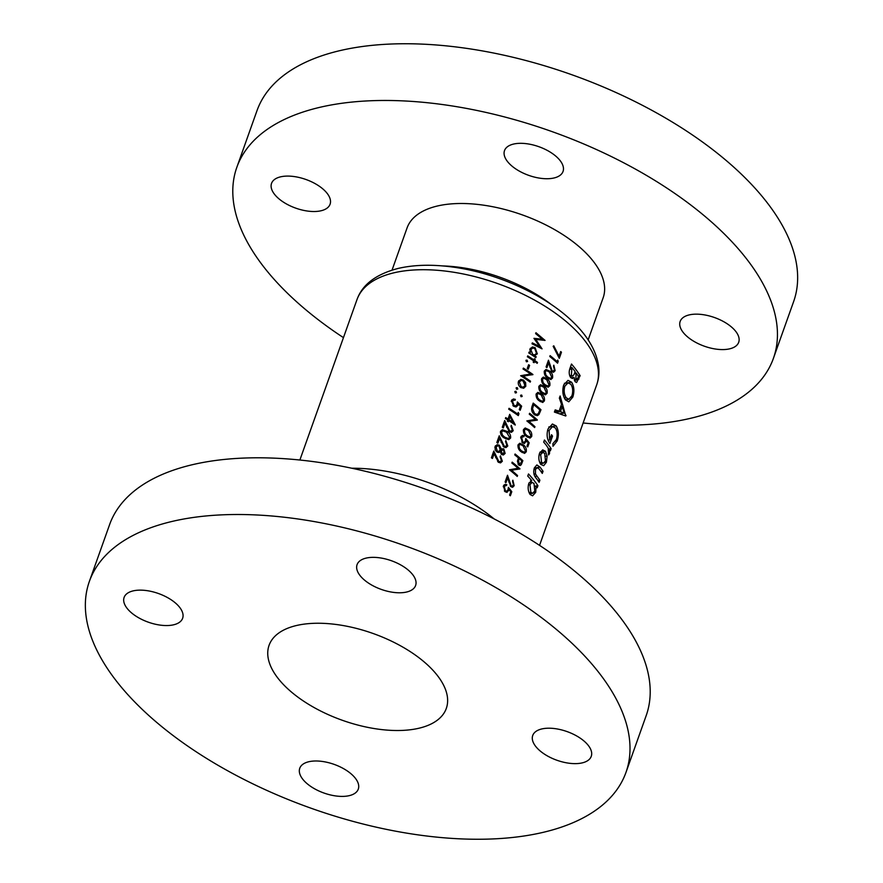 <?xml version="1.0" encoding="UTF-8"?>
<svg xmlns="http://www.w3.org/2000/svg" width="883" height="883" viewBox="0 0 883 883"><rect width="100%" height="100%" fill="white"/><g stroke="black" fill="none" stroke-linecap="round" stroke-linejoin="round"><path stroke-width="1.32" d="M305.297 782.029A31.071 15.199 19.6 0 1 299.756 768.276A31.071 15.199 19.6 0 1 322.052 761.411A31.071 15.199 19.6 0 1 352.747 775.351A31.071 15.199 19.6 0 1 358.288 789.115A31.071 15.199 19.6 0 1 335.993 795.98A31.071 15.199 19.6 0 1 305.297 782.029M129.658 611.179A31.071 15.199 19.6 0 1 124.106 597.427A31.071 15.199 19.6 0 1 146.401 590.561A31.071 15.199 19.6 0 1 177.097 604.513A31.071 15.199 19.6 0 1 182.638 618.266A31.071 15.199 19.6 0 1 160.342 625.131A31.071 15.199 19.6 0 1 129.658 611.179M362.626 578.409A31.071 15.199 19.6 0 1 357.074 564.645A31.071 15.199 19.6 0 1 379.381 557.78A31.071 15.199 19.6 0 1 410.065 571.731A31.071 15.199 19.6 0 1 415.617 585.495A31.071 15.199 19.6 0 1 393.31 592.361A31.071 15.199 19.6 0 1 362.626 578.409M538.277 749.259A31.071 15.199 19.6 0 1 532.725 735.495A31.071 15.199 19.6 0 1 555.021 728.63A31.071 15.199 19.6 0 1 585.716 742.581A31.071 15.199 19.6 0 1 591.257 756.345A31.071 15.199 19.6 0 1 568.961 763.21A31.071 15.199 19.6 0 1 538.277 749.259M89.393 581.345L109.591 524.634A284.79 139.371 19.6 0 1 314.006 461.699A284.79 139.371 19.6 0 1 595.33 589.568A284.79 139.371 19.6 0 1 646.168 715.694L625.97 772.415A284.79 139.371 19.6 0 1 421.555 835.351A284.79 139.371 19.6 0 1 140.231 707.471A284.79 139.371 19.6 0 1 89.393 581.345A284.79 139.371 19.6 0 1 293.807 518.409A284.79 139.371 19.6 0 1 575.131 646.29A284.79 139.371 19.6 0 1 625.97 772.415M510.054 164.359A31.071 15.199 19.6 0 1 504.513 150.607A31.071 15.199 19.6 0 1 526.809 143.741A31.071 15.199 19.6 0 1 557.504 157.693A31.071 15.199 19.6 0 1 563.045 171.445A31.071 15.199 19.6 0 1 540.749 178.311A31.071 15.199 19.6 0 1 510.054 164.359M277.085 197.141A31.071 15.199 19.6 0 1 271.545 183.377A31.071 15.199 19.6 0 1 293.84 176.512A31.071 15.199 19.6 0 1 324.536 190.463A31.071 15.199 19.6 0 1 330.076 204.227A31.071 15.199 19.6 0 1 307.781 211.092A31.071 15.199 19.6 0 1 277.085 197.141M685.705 335.209A31.071 15.199 19.6 0 1 680.164 321.445A31.071 15.199 19.6 0 1 702.46 314.58A31.071 15.199 19.6 0 1 733.155 328.531A31.071 15.199 19.6 0 1 738.696 342.295A31.071 15.199 19.6 0 1 716.4 349.16A31.071 15.199 19.6 0 1 685.705 335.209M392.063 270.088L407.074 227.924A104.073 50.938 19.6 0 1 481.776 204.922A104.073 50.938 19.6 0 1 584.59 251.655A104.073 50.938 19.6 0 1 603.166 297.748L588.155 339.911M285.86 686.985A94.062 46.037 19.6 0 1 269.072 645.33A94.062 46.037 19.6 0 1 336.589 624.535A94.062 46.037 19.6 0 1 429.513 666.775A94.062 46.037 19.6 0 1 446.301 708.442A94.062 46.037 19.6 0 1 378.785 729.226A94.062 46.037 19.6 0 1 285.86 686.985M343.454 337.637A284.79 139.371 19.6 0 1 287.67 293.432A284.79 139.371 19.6 0 1 236.832 167.306A284.79 139.371 19.6 0 1 441.246 104.371A284.79 139.371 19.6 0 1 722.57 232.24A284.79 139.371 19.6 0 1 773.409 358.366A284.79 139.371 19.6 0 1 583.122 422.979M236.832 167.306L257.03 110.585A284.79 139.371 19.6 0 1 461.445 47.649A284.79 139.371 19.6 0 1 742.769 175.529A284.79 139.371 19.6 0 1 793.607 301.655L773.409 358.366M546.422 462.239L547.118 456.047L545.451 451.257L542.681 449.889L539.535 453.31C538.31 457.46 538.729 461.158 540.782 464.381L543.685 465.694L546.422 462.239L544.612 462.493M530.451 480.838L531.776 480.65L528.818 483.42C527.626 487.615 528.067 491.301 530.109 494.48L532.615 495.816L535.727 492.306L536.091 486.246A127.207 62.252 19.6 0 1 537.173 487.802L537.924 485.683A127.207 62.252 -160.4 0 0 528.509 473.961L527.758 476.08A127.207 62.252 19.6 0 1 531.776 480.65L531.125 480.551M551.113 448.641A127.207 62.252 -160.4 0 0 544.447 440.01L543.696 442.118A127.207 62.252 19.6 0 1 546.124 445.043L548.2 448.123L548.597 454.944L549.513 453.586L549.502 449.524A127.207 62.252 19.6 0 1 550.363 450.76L551.113 448.641L548.531 449.006M565.782 416.014L560.12 395.992L559.358 398.134L561.511 404.337L559.105 411.092L555.175 409.9L554.403 412.074L565.782 416.014M580.131 375.694A127.207 62.252 -160.4 0 0 571.5 364.028L569.877 368.608C568.773 371.931 569.038 374.911 570.672 377.56L572.515 378.542L574.049 377.361L575.043 381.622L576.566 382.527L580.131 375.694L578.199 375.97M572.824 397.063C574.535 391.346 574.149 386.412 571.654 382.251L568.012 380.352L563.707 384.922C562.129 390.628 562.714 395.617 565.44 399.878L568.795 401.82L572.824 397.063L571.257 397.284M552.99 446.257L557.195 440.948C559.016 435.198 558.674 430.187 556.169 425.904L552.394 424.017L548.012 428.983C546.389 434.613 547.019 439.447 549.91 443.465L552.548 436.059A127.207 62.252 -160.4 0 0 551.533 434.712L549.656 440.01L549.105 430.429L552.559 426.61L555.451 428.067C557.361 431.279 557.659 435.109 556.356 439.535L552.89 443.652L552.99 446.257M543.045 471.29A127.207 62.252 -160.4 0 0 540.032 467.129L536.875 464.933L534.336 467.913C533.177 472.052 533.751 475.429 536.058 478.056A127.207 62.252 19.6 0 1 539.127 482.295L539.888 480.175A127.207 62.252 -160.4 0 0 536.963 476.147L535.484 473.939L535.462 469.248L537.813 467.67L539.381 469.37A127.207 62.252 19.6 0 1 542.294 473.409L543.045 471.29L541.014 471.577M534.358 467.847L537.813 467.67M512.537 481.114L513.442 484.955L512.25 486.136L511.158 485.76L507.515 475.253L505.109 481.997A127.207 62.252 19.6 0 1 505.948 482.67L507.593 478.056L510.904 486.699L512.57 487.306L514.182 485.694L512.857 480.22L512.537 481.114M535.948 332.714L535.628 333.608L542.305 339.16L533.939 338.355L539.656 346.533L532.328 342.891L532.008 343.785L542.063 348.862L535.771 339.392L545.065 340.419L535.948 332.714M523.464 444.966L519.756 443.255L518.078 444.811C517.747 447.78 518.74 450.076 521.069 451.71L524.59 453.376L526.257 451.798C526.665 448.829 525.738 446.555 523.464 444.966L522.239 445.142M528.906 429.69L525.197 427.99L523.52 429.535C523.178 432.504 524.171 434.8 526.5 436.434L530.032 438.1L531.687 436.533C532.107 433.553 531.18 431.279 528.906 429.69L527.681 429.866M537.515 362.438A127.207 62.252 -160.4 0 0 534.8 360.54L535.253 359.26A127.207 62.252 -160.4 0 0 534.414 358.686L533.961 359.955A127.207 62.252 -160.4 0 0 527.703 355.871L527.383 356.765A127.207 62.252 19.6 0 1 533.641 360.849L533.189 362.118A127.207 62.252 19.6 0 1 534.038 362.703L534.491 361.423A127.207 62.252 19.6 0 1 537.206 363.332L537.515 362.438L536.202 362.626M529.601 365.396A127.207 62.252 -160.4 0 0 528.608 364.734L527.25 368.553A127.207 62.252 19.6 0 1 528.244 369.204L529.601 365.396L528.31 365.573M525.793 386.268L525.639 382.725L523.509 380.076L520.827 379.392L518.442 381.445C517.857 383.906 518.652 385.948 520.838 387.582L523.674 388.244L525.793 386.268L524.535 386.445M520.948 396.61L522.173 396.445L521.676 395.076L520.595 395.374L521.091 396.732L522.173 396.445L521.091 396.732M520.672 395.22L521.676 395.076L520.595 395.374M561.456 352.229A127.207 62.252 -160.4 0 0 560.705 351.544L559.06 356.147L553.784 345.816L553.155 346.302L559.281 358.343L561.456 352.229L560.407 352.383M553.498 366.081L554.414 369.922L553.211 371.103L552.129 370.717L548.475 360.22L546.069 366.964A127.207 62.252 19.6 0 1 546.908 367.637L548.553 363.012L551.864 371.666L553.531 372.273L555.142 370.661L553.818 365.187L553.498 366.081M547.03 378.796L543.321 377.085L541.643 378.63C541.301 381.599 542.305 383.906 544.634 385.54L548.155 387.207L549.822 385.628C550.23 382.659 549.303 380.374 547.03 378.796L545.804 378.962M541.599 394.061L537.879 392.361L536.213 393.906C535.871 396.875 536.864 399.171 539.193 400.805L542.714 402.471L544.381 400.893C544.8 397.924 543.873 395.65 541.599 394.061L540.363 394.237M529.579 413.277L529.259 414.171A127.207 62.252 19.6 0 1 535.44 419.381L526.864 420.915A127.207 62.252 19.6 0 1 534.634 427.571L534.955 426.677A127.207 62.252 -160.4 0 0 528.906 421.434L537.35 419.933A127.207 62.252 -160.4 0 0 529.579 413.277M520.208 410.242L521.654 406.169L517.35 401.942L517.063 404.458L515.584 405.871L514.083 405.44L512.471 401.312L513.884 400.065L515.032 400.264L515.352 399.37L513.365 398.984L511.456 400.606L513.729 406.301L516.058 406.975L517.979 405.275L518.211 403.984L520.473 406.213L519.27 409.58A127.207 62.252 19.6 0 1 520.208 410.242M515.286 424.866L509.701 414.348L508.023 419.061A127.207 62.252 -160.4 0 0 505.727 417.593L505.407 418.487A127.207 62.252 19.6 0 1 507.714 419.944L507.306 421.092A127.207 62.252 19.6 0 1 508.31 421.743L508.718 420.606A127.207 62.252 19.6 0 1 515.231 425.043L515.021 424.9M506.875 431.334L502.394 429.734L500.529 431.312C500.341 434.315 501.654 436.566 504.48 438.078L508.74 439.646L510.606 438.034C510.871 435.032 509.634 432.802 506.875 431.334L505.44 431.533M500.275 451.798L501.743 454.546L503.398 454.977L505.131 453.409L503.807 448.84L501.29 448.928L499.348 445.22L497.107 444.701L495.076 446.621L495.242 449.955L497.019 452.019L498.818 452.493L500.275 451.798L497.35 452.206M500.098 456.743L501.423 460.529L500.076 461.732L498.774 461.379L493.807 451.058L491.412 457.802A127.207 62.252 19.6 0 1 492.438 458.454L494.083 453.84L498.531 462.328L500.54 462.88L502.339 461.246L500.418 455.86L500.098 456.743M505.529 441.478L506.853 445.264L505.517 446.467L504.215 446.114L499.248 435.794L496.842 442.538A127.207 62.252 19.6 0 1 497.88 443.189L499.524 438.564L503.972 447.052L505.981 447.615L507.78 445.97L505.849 440.584L505.529 441.478M510.97 426.202L512.295 429.988L510.948 431.191L509.646 430.838L504.69 420.518L502.284 427.262A127.207 62.252 19.6 0 1 503.31 427.913L504.955 423.299L509.403 431.787L511.412 432.339L513.211 430.705L511.29 425.319L510.97 426.202M518.95 413.752L518.222 412.516L517.681 414.039A127.207 62.252 -160.4 0 0 509.038 408.299L508.718 409.193A127.207 62.252 19.6 0 1 518.299 415.595L518.95 413.752L517.714 413.928M515.208 392.858L516.489 392.67L515.948 391.312L514.822 391.622L515.363 392.968L516.489 392.67L515.363 392.968M514.899 391.467L515.948 391.312L514.822 391.622M533.2 403.101L532.107 406.18C531.025 409.403 531.732 412.162 534.204 414.469L537.239 415.65L538.873 414.657L540.981 409.745A127.207 62.252 -160.4 0 0 533.2 403.101M544.314 386.423L540.595 384.723L538.928 386.268C538.586 389.237 539.579 391.544 541.908 393.178L545.44 394.844L547.096 393.266C547.515 390.297 546.588 388.012 544.314 386.423L543.078 386.599M549.756 371.158L546.036 369.458L544.358 371.003C544.027 373.973 545.021 376.268 547.35 377.902L550.871 379.569L552.537 377.99C552.957 375.021 552.03 372.747 549.756 371.158L548.52 371.335M558.211 361.335L557.67 360.065L557.118 361.6A127.207 62.252 -160.4 0 0 550.109 355.639L549.789 356.522A127.207 62.252 19.6 0 1 557.559 363.178L558.211 361.335L557.162 361.489M516.522 389.16L517.802 388.984L517.261 387.626L516.136 387.924L516.676 389.282L517.802 388.984L516.676 389.282M516.213 387.78L517.261 387.626L516.136 387.924M523.354 368.09L523.034 368.984A127.207 62.252 19.6 0 1 530.65 373.995L520.639 375.728A127.207 62.252 19.6 0 1 530.219 382.118L530.54 381.235A127.207 62.252 -160.4 0 0 523.078 376.191L532.935 374.491A127.207 62.252 -160.4 0 0 523.354 368.09M526.312 361.677L527.592 361.5L527.052 360.143L525.926 360.441L526.467 361.798L527.592 361.5L526.467 361.798M525.992 360.286L527.052 360.143L525.926 360.441M533.531 356.037L537.328 353.862L535.098 347.648L532.471 346.953L529.988 349.017L530.33 352.858A127.207 62.252 -160.4 0 0 529.06 352.063L528.751 352.946A127.207 62.252 19.6 0 1 535.849 357.604L536.169 356.721A127.207 62.252 -160.4 0 0 534.888 355.849L535.175 355.816M527.747 446.908L529.193 442.836L525.782 438.476L525.407 441.003L524.072 442.394L522.824 441.93L521.676 437.736L524.226 435.838L522.559 435.407L520.86 437.008L522.471 442.802L524.425 443.52L526.4 440.551L528.189 442.847L526.985 446.224A127.207 62.252 19.6 0 1 527.747 446.908M520.948 436.787L523.906 436.732M522.857 460.65A127.207 62.252 -160.4 0 0 515.076 454.005L514.767 454.888A127.207 62.252 19.6 0 1 518.464 457.946L517.438 461.29L518.674 464.966L520.131 465.54L521.246 464.756L522.857 460.65L521.732 460.805M510.341 495.771L511.798 491.699L508.387 487.339L508.001 489.866L506.665 491.268L505.418 490.793L504.281 486.599L506.831 484.712L505.164 484.281L503.453 485.871L505.076 491.665L507.019 492.383L509.005 489.414L510.793 491.71L509.59 495.087A127.207 62.252 19.6 0 1 510.341 495.771M503.542 485.65L506.511 485.595M512.184 462.14L511.864 463.034A127.207 62.252 19.6 0 1 518.045 468.244L509.458 469.778A127.207 62.252 19.6 0 1 517.239 476.434L517.548 475.54A127.207 62.252 -160.4 0 0 511.511 470.297L519.955 468.796A127.207 62.252 -160.4 0 0 512.184 462.14M570.882 377.803L574.049 377.361M578.52 376.445L577.979 377.957L575.815 379.524L576.146 372.979A127.207 62.252 19.6 0 1 578.52 376.445M574.425 380.341L576.588 380.032L574.248 379.745M574.59 373.2L576.146 372.979M575.164 371.633L573.829 374.933L572.581 376.026L571.411 375.418L571.875 367.471A127.207 62.252 19.6 0 1 575.164 371.633M569.69 375.661L571.411 375.418M569.645 369.326L571.301 369.094M570.197 367.714L571.875 367.471M500.76 461.467L502.339 461.246M492.758 454.028L494.083 453.84M495.683 457.659L496.522 457.537M497.659 461.533L498.774 461.379M495.484 445.76L499.348 445.22M500.418 449.05L501.29 448.928M500.396 449.326L503.807 448.84M503.652 453.608L505.131 453.409M504.215 452.692L502.085 453.685L501.213 450.672L503.476 449.723L504.215 452.692M501.268 454.149L502.957 453.917L501.003 453.829M499.723 450.882L501.213 450.672M500.297 449.811L503.476 449.723M500.219 450.032L498.619 451.434L497.317 451.114L496.103 447.284L497.648 445.772L498.994 446.092L500.219 450.032M496.136 451.279L497.317 451.114M494.855 447.46L496.103 447.284M506.202 446.191L507.78 445.97M498.189 438.752L499.524 438.564M501.114 442.394L501.963 442.273M503.089 446.268L504.215 446.114M508.994 438.266L510.606 438.034M506.566 432.229L509.657 437.405L508.321 438.52L504.8 437.195L502.493 435.209L501.544 431.997L502.957 430.86L506.566 432.229M503.487 437.372L504.8 437.195M501.434 435.363L502.493 435.209M500.352 432.162L501.544 431.997M511.632 430.926L513.211 430.705M503.63 423.487L504.955 423.299M506.555 427.118L507.405 426.997M508.531 430.992L509.646 430.838M507.416 420.783L508.718 420.606M506.632 419.259L508.023 419.061M509.027 419.712L510.087 416.754L513.166 422.493A127.207 62.252 -160.4 0 0 509.027 419.712L507.648 419.911M508.785 416.931L510.087 416.754M511.831 422.681L513.166 422.493M516.356 414.226L517.681 414.039M520.418 406.346L521.654 406.169M517.162 404.127L518.211 403.984M516.412 405.496L517.979 405.275M511.853 399.867L515.352 399.37M511.246 401.478L512.471 401.312M512.857 405.617L514.083 405.44M527.383 421.334L537.35 419.933M527.57 421.489L537.283 420.12M527.703 421.599L528.906 421.434M533.829 426.831L534.955 426.677M539.855 409.911L540.981 409.745M535.197 415.176L538.873 414.657M533.729 404.668A127.207 62.252 19.6 0 1 539.899 409.955L538.365 413.509L536.886 414.491L534.524 413.575L532.515 408.807L533.729 404.668L532.592 404.822M533.453 413.73L534.524 413.575M531.544 408.95L532.515 408.807M543.012 401.092L544.381 400.893M541.279 394.955L543.619 400.242L542.427 401.335L539.513 399.922L537.67 397.88L537.041 394.613L538.299 393.498L541.279 394.955M538.398 400.076L539.513 399.922M536.765 398.001L537.67 397.88M536.014 394.756L537.041 394.613M545.727 393.454L547.096 393.266M543.994 387.317L546.334 392.604L545.142 393.697L542.228 392.284L540.385 390.242L539.756 386.975L541.014 385.86L543.994 387.317M541.113 392.438L542.228 392.284M539.48 390.363L540.385 390.242M538.729 387.118L539.756 386.975M548.442 385.816L549.822 385.628M546.72 379.69L549.049 384.966L547.857 386.059L544.954 384.646L543.1 382.604L542.471 379.337L543.74 378.222L546.72 379.69M543.829 384.811L544.954 384.646M542.206 382.736L543.1 382.604M541.456 379.48L542.471 379.337M551.169 378.189L552.537 377.99M549.436 372.052L551.776 377.328L550.584 378.421L547.67 377.019L545.826 374.966L545.197 371.71L546.456 370.595L549.436 372.052M546.555 377.173L547.67 377.019M544.921 375.098L545.826 374.966M544.171 371.853L545.197 371.71M553.796 370.849L555.142 370.661M547.416 363.178L548.553 363.012M549.701 366.909L550.429 366.798M551.169 370.849L552.129 370.717M555.992 361.754L557.118 361.6M564.436 383.266L571.654 382.251M571.941 395.761L568.873 399.304L566.202 397.758C564.071 394.513 563.63 390.661 564.855 386.191L568.078 382.825L570.904 384.37C572.868 387.516 573.21 391.312 571.941 395.761M564.347 398.023L566.202 397.758M563.255 386.423L564.855 386.191M564.612 415.551L566.014 415.352M554.513 411.743L559.105 411.092M564.226 413.101L560.418 411.655L562.261 406.489L564.226 413.101L559.667 413.741M555.363 412.361L560.418 411.655M560.672 406.71L562.261 406.489M555.595 441.169L557.195 440.948M547.515 430.65L549.105 430.429M548.122 440.22L549.656 440.01M550.981 436.279L552.548 436.059M548.928 426.919L556.169 425.904M548.696 449.635L549.502 449.524M548.365 453.741L549.513 453.586M558.299 356.257L559.06 356.147M535.12 486.08L537.924 485.683M535.175 486.367L536.091 486.246M533.906 492.559L535.727 492.306M534.789 490.926L532.725 493.299L530.86 492.35L529.955 484.69L532.074 482.394L534.005 483.431L534.789 490.926M529.06 492.604L530.86 492.35M528.387 484.91L529.955 484.69M537.405 467.504L540.032 467.129M533.895 469.469L535.462 469.248M533.983 474.16L535.484 473.939M537.846 480.462L539.888 480.175M545.837 456.224L547.118 456.047M540.098 452.019L545.451 451.257M545.495 460.882L543.343 463.244L541.533 462.262L540.672 454.624L542.736 452.372L544.69 453.376L545.495 460.882M539.734 462.515L541.533 462.262M539.094 454.844L540.672 454.624M524.756 382.847L525.639 382.725M518.774 380.739L523.509 380.076M524.955 385.683L523.133 387.218L521.147 386.688L519.347 382.008L521.147 380.441L523.189 380.959L524.955 385.683M519.944 386.853L521.147 386.688M518.255 382.162L519.347 382.008M524.259 374.977L524.91 375.617L532.935 374.491M524.91 375.617L532.868 374.679M524.844 375.805L521.577 376.324M521.676 376.379L523.078 376.191M529.215 381.423L530.54 381.235M533.453 360.728L534.8 360.54M533.387 361.577L534.491 361.423M532.604 360.154L533.961 359.955M534.149 359.414L535.253 359.26M534.822 356.909L536.169 356.721M528.917 353.057L530.33 352.858M530.319 348.321L535.098 347.648M536.102 354.039L537.328 353.862M536.478 353.299L534.645 354.911L532.67 354.37L530.882 349.613L532.736 348.034L534.778 348.531L536.478 353.299M531.279 354.569L532.67 354.37M529.789 349.767L530.882 349.613M530.319 436.721L531.687 436.533M528.597 430.584L530.926 435.871L529.734 436.964L526.831 435.551L524.977 433.509L524.347 430.242L525.617 429.127L528.597 430.584M525.705 435.705L526.831 435.551M524.072 433.63L524.977 433.509M523.321 430.385L524.347 430.242M528.144 442.979L529.193 442.836M525.506 440.672L526.4 440.551M524.789 442.041L526.136 441.853M521.235 436.268L524.226 435.838M520.639 437.88L521.676 437.736M521.776 442.085L522.824 441.93M524.888 451.997L526.257 451.798M523.155 445.86L525.484 451.136L524.303 452.228L521.389 450.816L519.535 448.774L518.917 445.518L520.175 444.403L523.155 445.86M520.264 450.981L521.389 450.816M518.641 448.906L519.535 448.774M517.891 445.661L518.917 445.518M518.84 465.098L521.246 464.756M521.776 460.86L521.136 462.67L518.994 464.072L518.619 460.352L519.259 458.63A127.207 62.252 19.6 0 1 521.776 460.86M518.321 464.601L519.888 464.381L518.023 464.204M517.615 460.496L518.619 460.352M518.166 458.785L519.259 458.63M534.8 339.525L535.771 339.392M538.045 346.754L539.656 346.533M538.431 339.701L542.305 339.16M510.738 491.853L511.798 491.699M508.1 489.546L509.005 489.414M507.394 490.904L508.729 490.716M503.829 485.131L506.831 484.712M503.233 486.754L504.281 486.599M504.381 490.948L505.418 490.793M512.835 485.882L514.182 485.694M506.456 478.211L507.593 478.056M508.74 481.941L509.469 481.842M510.208 485.893L511.158 485.76M509.977 470.197L519.955 468.796M510.164 470.352L519.888 468.983M510.308 470.462L511.511 470.297M516.423 475.694L517.548 475.54M442.769 265.938A104.073 50.938 19.6 0 1 551.478 304.646M357.008 299.569C362.317 284.569 376.037 274.183 398.178 268.421C414.017 264.768 431.997 264.282 452.107 266.975C496.489 272.692 545.595 294.944 573.288 322.262C587.559 336.004 595.948 350.319 598.464 365.22C599.48 372.052 598.873 378.619 596.676 384.911A127.207 62.252 -160.4 0 0 573.972 328.575A127.207 62.252 -160.4 0 0 448.31 271.456A127.207 62.252 -160.4 0 0 357.008 299.569L299.878 460.021M351.798 468.233A127.207 62.252 19.6 0 1 494.116 518.906M577.416 379.26L578.939 379.05M574.38 373.741L575.959 373.509M539.182 411.908L540.264 411.754M532.184 405.97L533.321 405.805M534.943 476.434L536.963 476.147M521.102 462.747L522.162 462.593M539.546 545.363L596.676 384.911M572.581 376.026L569.976 376.39M500.021 461.743L498.122 462.008M498.619 451.434L496.61 451.721M497.648 445.772L495.297 446.103M505.462 446.467L503.564 446.732M508.321 438.52L505.782 438.873M502.957 430.86L500.573 431.191M510.904 431.202L508.994 431.467M513.884 400.065L511.544 400.385M515.584 405.871L513.52 406.158M536.886 414.491L534.634 414.811M542.427 401.335L540.253 401.633M538.299 393.498L536.257 393.785M545.142 393.697L542.979 394.006M541.014 385.86L538.972 386.147M547.857 386.059L545.694 386.368M543.74 378.222L541.687 378.509M550.584 378.432L548.409 378.73M546.456 370.595L544.414 370.882M553.155 371.114L551.544 371.335M568.807 399.304L565.385 399.789M568.078 382.825L564.392 383.343M552.559 426.599L548.818 427.129M532.725 493.299L529.612 493.74M532.074 482.394L529.049 482.824M543.343 463.244L540.297 463.663M542.736 452.372L539.734 452.791M523.133 387.218L520.782 387.549M521.147 380.441L518.751 380.772M534.645 354.911L532.317 355.242M532.681 348.045L530.286 348.377M529.734 436.964L527.57 437.273M525.617 429.127L523.564 429.414M524.072 442.394L522.306 442.648M524.303 452.239L522.129 452.538M520.175 444.403L518.133 444.69M506.665 491.257L504.899 491.511M512.195 486.147L510.573 486.378"/></g></svg>
